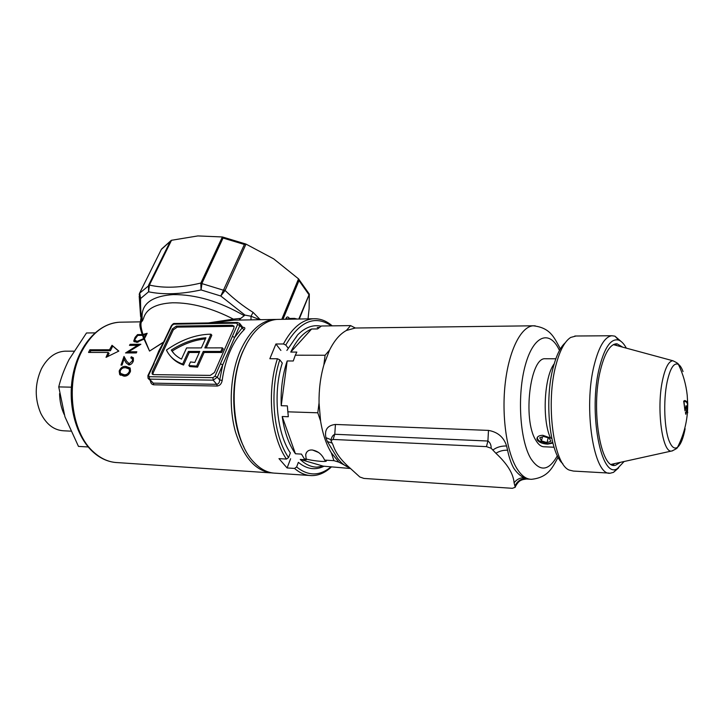<?xml version="1.0" encoding="UTF-8"?>
<svg xmlns="http://www.w3.org/2000/svg" width="724" height="724" viewBox="0 0 724 724"><rect width="100%" height="100%" fill="white"/><g stroke="black" fill="none" stroke-linecap="round" stroke-linejoin="round"><path stroke-width="1.09" d="M242.54 352.09C230.286 379.711 230.929 422.029 243.888 447.007C230.929 422.029 230.286 379.711 242.54 352.09L246.594 343.855L242.54 352.09M272.948 473.007L272.758 473.007C256.16 471.758 243.707 457.975 235.391 431.64C228.386 406.345 230.368 373.955 240.232 351.04C249.3 331.212 260.685 320.687 274.369 319.465L276.885 319.438M231.771 319.203L233.59 320.189M242.757 327.266C245.074 327.411 245.49 328.271 244.006 329.854C238.612 335.221 233.997 342.289 230.151 351.049C226.34 359.864 223.689 369.647 222.187 380.381L219.689 379.991L222.721 364.851L220.413 363.801L237.562 324.506L236.757 323.13L173.778 324.162L171.959 325.51L147.977 375.457M244.006 329.854L239.816 325.547L217.327 377.258L219.689 379.991C219.571 382.453 218.603 383.901 216.784 384.326L213.164 380.163L149.515 379.132L153.28 383.15L216.784 384.326L217.227 386.037L153.732 384.797C151.814 384.534 150.701 383.213 150.393 380.842M163.579 342.099L171.19 326.062M139.361 345.248L130.999 345.375M161.434 249.219L139.705 292.921L140.592 298.55C140.42 306.886 140.854 314.062 141.895 320.099L142.9 320.008M163.488 342.28L149.551 351.077L163.633 342M208.467 322.922L233.39 319.13L233.979 320.153L212.503 322.85M222.386 347.864L220.82 351.439L221.689 352.479L223.254 348.905L222.386 347.864L204.829 347.9L210.974 334.207L209.987 334.207C195.525 334.615 181.009 339.891 166.439 350.063L166.9 350.995C170.149 357.131 175.398 361.484 182.656 364.036L183.552 365.05C178.348 363.249 174.149 360.462 170.955 356.697M123.804 376.109L119.641 374.389L119.179 371.041C120.691 367.584 122.962 366.054 125.994 366.444L130.175 368.018L130.51 371.141C129.098 374.77 126.863 376.426 123.804 376.109M126.673 361.24L129.243 363.674L132.392 360.86L132.356 358.733L130.818 357.928L131.279 356.751L133.352 357.819L133.397 360.941C132.483 363.348 130.981 364.688 128.881 364.968L126.13 362.896L124.012 359.14L122.039 365.113L121.008 365.104L124.012 356.452L126.673 361.24M222.187 380.381C221.571 383.738 219.915 385.621 217.227 386.037M129.696 351.086L128.582 351.801L136.827 351.783L136.302 352.932L125.542 352.95L137.596 345.339L129.487 345.384L130.139 344.307L140.881 344.244L129.696 351.086M118.827 351.086L106.03 357.348L108.175 352.443L88.536 352.434L89.885 349.783L109.505 349.764L112.03 345.303L118.827 351.086M142.447 320.949C140.284 321.918 140.456 326.406 142.954 334.434L147.162 333.293L144.411 338.678L149.551 351.077L144.049 339.113L136.619 342.343L133.714 341.094L135.089 337.384L137.524 334.597L142.257 334.542C139.388 326.479 139.108 322.243 141.415 321.827L119.315 322.216C104.265 323.393 91.812 333.022 81.957 351.095C64.997 382.399 71.115 432.662 93.677 452.102C101.134 458.871 109.188 462.374 117.84 462.627L270.305 472.844M288.758 318.479L288.767 317.61C287.709 316.587 286.813 316.804 286.061 318.252L285.645 319.266M232.304 325.275L176.33 326.108L172.421 328.85L152.257 371.756L152.14 373.865L153.597 374.625L210.304 375.394L214.449 372.498L233.906 328.035L234.024 326.216L232.304 325.275L233.155 326.334L177.208 327.13L173.298 329.873L153.18 372.751L152.927 374.516M234.114 326.524L233.155 326.334M206.177 347.9L211.833 335.248L210.974 334.207M221.689 352.479L204.123 352.47L197.571 367.131L189.779 366.579L188.874 365.557L190.512 361.946L194.828 362.434L199.77 351.448L188.394 351.448L189.281 352.47L183.552 365.05M199.308 352.47L189.281 352.47M188.394 351.448L182.656 364.036M220.82 351.439L203.245 351.439L196.675 366.109L197.571 367.131M196.675 366.109L188.874 365.557M203.245 351.439L204.123 352.47M171.289 350.054C182.91 342.669 194.457 338.579 205.924 337.782L201.363 347.909L186.584 347.936L181.471 359.104C177.108 356.932 173.715 353.918 171.289 350.054L174.104 353.701M205.408 338.913C194.367 339.954 183.29 344.009 172.185 351.068M148.529 378.851L153.28 383.15L153.732 384.797M232.368 336.407L234.639 337.447L242.694 327.23M233.979 320.153L274.369 319.465M142.954 334.434L142.257 334.542M281.781 319.329L298.541 278.858L309.311 294.107L309.13 308.56L308.044 318.868M298.731 279.039L299.003 280.568L282.984 319.311M298.795 319.031L309.311 294.107M222.368 236.965L223.055 238.033L202.041 283.147L201.055 289.935C180.919 294.297 163.425 294.921 148.583 291.799L148.52 285.374L170.231 241.436L171.516 240.278L149.406 285.057C164.04 288.478 181.208 287.799 200.892 283.03L222.368 236.965L197.878 235.924L171.516 240.278M143.37 319.058C145.786 309.094 155.515 303.664 172.565 302.786C191.588 302.614 211.87 308.062 233.39 319.13L240.83 318.361L244.974 315.094L220.793 296.007L244.404 244.477L245.988 244.097L225.064 290.451C233.843 298.894 243.192 306.207 253.092 312.379L259.952 319.411L261.264 319.691M161.66 248.947L171.298 240.332M222.567 237.001L245.744 243.997M298.541 278.858L273.717 258.875L245.988 244.097M142.592 320.651L142.329 319.972C140.248 304.723 150.502 296.261 173.099 294.596C195.77 294.433 219.363 301.392 243.87 315.483M139.198 296.125L140.61 316.506L141.895 320.099L140.682 321.836M238.974 320.089L240.83 318.361M89.939 352.434L90.808 350.733L89.885 349.783M90.808 350.733L110.419 350.724L109.505 349.764M110.419 350.724L112.745 346.063L112.03 345.303M112.745 346.063L118.682 351.149M107.505 356.597L109.089 353.403L108.175 352.443M120.048 371.946L119.179 371.041M130.239 368.127L126.917 367.421L123.795 367.846M126.917 367.421L125.994 366.444M130.257 372.009L129.469 371.186L129.18 368.959L125.623 367.729C123.261 367.33 121.433 368.453 120.139 371.095L120.474 373.367L124.039 374.724C126.383 375.068 128.193 373.883 129.469 371.186M129.18 368.959L130.474 371.104M127.361 375.376L124.971 375.702L124.039 374.724M124.971 375.702L122.311 375.123L121.379 374.154M122.311 375.123L120.98 373.901M133.116 361.647L132.392 360.86M133.46 358.027L132.193 357.728L131.967 358.308M132.193 357.728L131.279 356.751M124.012 359.14L126.139 362.905M129.243 363.674L130.166 364.652L128.537 363.729M124.772 357.837L124.193 359.33M138.148 345.945L137.596 345.339M128.908 352.145L127.677 352.941M136.374 352.778L129.496 352.787L128.582 351.801M131.053 345.294L130.139 344.307M138.248 335.402L137.524 334.597M143.823 339.321L142.556 335.357L143.216 335.257L144.103 337.846L145.768 334.569L143.216 335.257M144.103 337.846L143.732 338.343M138.076 342.208L137.279 341.339L143.307 338.751M137.506 342.289L135.506 340.959M142.556 335.357L137.777 335.402L135.053 339.04L135.017 340.416L137.279 341.339M146.275 335.14L145.768 334.569M148.583 285.256L149.406 285.057L148.583 291.799L140.592 298.55L139.207 294.514L139.524 293.347M223.888 289.853L225.064 290.451L220.793 296.007L201.055 289.935L200.82 283.265L202.041 283.147M244.974 315.094L251.011 316.252L259.952 319.718M253.092 312.379L251.011 316.252L250.993 319.881M173.778 324.162L174.575 323.519M164.882 340.533L159.389 350.507L153.606 363.529M149.262 285.292L139.56 293.247M224.92 290.668L200.82 283.265M294.559 318.388L288.786 318.488M288.849 318.488L288.043 319.221M66.364 351.176L64.879 351.176C55.495 351.792 47.829 357.385 41.883 367.964L41.223 369.276C34.734 384.037 34.58 398.707 40.761 413.304C46.463 424.554 54.219 430.391 64.038 430.816L70.635 431.142M63.748 371.276L62.047 375.91M59.558 393.648C59.748 401.304 61.305 408.273 64.228 414.571M94.971 332.877L86.491 332.977L69.061 359.538C64.4 368.76 60.97 377.874 58.744 386.906L64.952 416.807L78.473 446.4L88.228 446.97M71.332 387.177L58.744 386.906M350.507 468.509L323.311 466.166L316.913 467.134C311.058 467.061 305.492 464.491 300.234 459.423L306.252 459.776L304.415 458.944L306.189 459.043L305.682 454.645C306.505 451.396 308.614 449.839 312.026 449.984C317.809 450.907 321.999 454.283 324.596 460.111L333.936 460.654L324.596 460.111L326.343 460.88C326.542 461.423 324.904 461.595 321.447 461.396C315.574 460.953 310.487 460.174 306.189 459.043L304.415 458.944L301.474 454.102L295.437 453.767C288.813 444.355 284.405 431.938 282.206 416.517L288.315 416.734L287.844 411.82L317.8 412.798L287.844 411.82L287.347 405.883L281.229 405.702C280.577 389.648 282.559 374.733 287.175 360.959L293.265 360.986L295.302 355.203L325.103 355.249L295.302 355.203L296.822 352.081L290.749 352.081C296.532 340.099 303.483 332.406 311.61 329.004L317.583 328.931L321.438 325.999L350.597 325.601L321.438 325.999M551.779 438.418L542.828 435.296C538.964 435.414 537 436.635 536.937 438.961L537.289 440.047C539.299 442.509 542.765 443.875 547.688 444.129L552.874 443.079M318.741 452.554L312.56 450.02M349.556 467.65L347.719 466.989C344.162 465.387 340.742 462.419 337.456 458.093L327.366 441.54L325.918 437.676C324.352 429.757 327.519 425.35 335.429 424.454L488.483 430.4C497.85 432.065 503.886 437.269 506.592 446.002L507.587 450.219C509.062 457.414 511.099 463.36 513.678 468.084C516.8 472.772 520.284 476.003 524.113 477.768L526.086 478.582C527.488 479.035 527.651 479.17 526.583 478.998L522.701 479.623C521.334 480.347 518.945 479.976 515.28 486.845M338.868 462.156L331.257 452.708L333.936 460.654L338.868 462.156L349.936 467.994M554.059 447.224L544.294 446.78C541.163 446.835 538.276 444.563 535.651 439.975C522.565 419.323 530.203 357.167 545.226 358.742L546.059 358.742M350.588 325.601L346.398 330.47L355.303 327.999L350.597 325.601M317.8 412.807L320.587 421.06L319.04 402.978L317.8 412.798M300.234 459.423L323.311 466.166M319.429 327.51L317.212 327.538L319.574 327.393M325.094 355.258L323.872 364.923L329.547 350.081L325.103 355.249M311.61 329.004L290.749 352.081M287.175 360.959L281.229 405.702M282.206 416.517L295.437 453.767M550.539 438.12C541.932 420.047 544.122 376.797 554.213 363.783M355.303 327.999L356.489 327.999M329.547 350.081C334.379 340.479 339.99 333.936 346.398 330.47M319.04 402.978C318.868 389.485 320.47 376.797 323.872 364.923M331.257 452.708C326.198 444.31 322.642 433.767 320.587 421.06M287.347 405.883L288.315 416.734M488.483 430.4L487.913 441.025L334.778 434.273L333.085 439.45L486.465 446.636L491.144 448.247C491.225 444.97 490.148 442.563 487.913 441.025L486.465 446.636M333.085 439.45L330.913 440.581L333.121 445.142C335.493 452.69 341.131 460.337 350.045 468.093L359.846 477.007L363.946 478.428L512.384 488.311L515.235 487.261L515.533 486.184M335.429 424.454L334.778 434.273C332.814 435.242 331.61 437.024 331.158 439.604M491.144 448.247L495.904 453.278C507.325 463.894 513.388 473.731 514.085 482.808L515.235 487.261M515.081 485.777C517.407 480.971 521.072 478.582 526.086 478.582M514.085 482.808C516.701 479.36 520.04 477.677 524.113 477.768M495.904 453.278C499.442 451.07 503.334 450.047 507.587 450.219M492.999 449.966C496.764 447.161 501.298 445.839 506.592 446.002M347.719 466.989L349.04 467.188M327.366 441.54L331.99 443.052M325.918 437.676L331.121 439.712M626.332 348.144C624.016 343.837 621.482 341.167 618.73 340.135C611.137 338.072 604.739 347.031 599.526 367.023C588.006 411.341 601.02 479.976 617.382 468.6L624.115 461.514M618.613 467.885L613.5 472.365L610.413 473.161C593.915 476.872 582.929 407.929 594.323 364.561C599.01 346.344 604.857 336.741 611.861 335.737L614.929 336.162L620.993 341.375M562.847 463.74C549.597 452.835 544.131 399.648 553.398 366.697C556.557 354.995 560.503 347.022 565.254 342.778M576.023 336.008L570.702 337.429C564.856 341.14 560.005 350.099 556.15 364.326C545.326 402.625 553.525 464.518 569.299 470.093L573.417 471.071L609.201 473.089M620.405 462.337L615.717 465.143C600.884 470.971 590.413 408.906 600.621 369.457C605.002 352.307 610.459 343.755 616.993 343.8L622.74 347.176M683.7 401.087L684.958 400.526L686.759 401.548L687.755 403.865L687.112 408.653L687.719 412.771L686.958 409.594L685.818 414.3L685.42 412.472L685.927 413.042L686.786 408.942L686.071 406.834L685.022 410.933L683.7 401.087M686.569 408.246L685.999 405.712M683.737 401.648L685.004 401.368L686.669 402.273L687.547 404.101L686.913 408.255M684.768 409.522L684.053 401.901M685.085 409.531L686.062 405.712M684.026 401.349L685.004 401.368M685.393 401.386L684.461 400.634M685.121 428.699C683.239 438.473 680.714 444.654 677.546 447.242C674.614 449.278 671.908 447.396 669.419 441.577C664.315 429.848 663.148 400.707 667.112 381.982C670.171 368.181 673.944 362.317 678.424 364.389C680.135 365.448 681.673 367.837 683.04 371.548M687.483 411.802C686.533 424.3 683.221 436.11 677.546 447.242L677.546 447.242C677.664 447.966 675.791 449.215 671.935 450.971C662.451 454.283 656.152 408.979 662.56 380.109C665.293 367.557 668.741 361.104 672.886 360.751L613.364 344.633M279.401 319.375L277.202 319.411C269.337 319.936 261.925 324.044 254.966 331.719C250.404 336.868 246.459 343.312 243.128 351.04C227.553 385.449 233.074 440.816 253.59 461.903C260.396 469.261 267.726 473.025 275.582 473.197L309.32 475.451M280.894 350.452L275.916 344L269.853 358.715L277.41 358.751L279.763 359.828L282.279 363.05C272.867 392.336 276.631 432.681 290.342 452.943L288.559 457.604L286.46 459.07C270.857 436.889 266.559 391.295 277.41 358.751M331.33 467.007L330.289 467.948C324.433 473.071 318.234 475.623 311.691 475.614C305.727 475.514 300.007 473.125 294.541 468.428L287.102 467.948L290.605 458.745M286.46 459.07L278.966 458.627L287.102 467.948M286.885 350.443L297.6 334.922C305.166 327.329 313.021 324.424 321.166 326.207M331.429 325.863C314.922 314.723 299.7 321.121 285.772 345.049L283.428 343.972C291.944 328.108 301.917 319.709 313.338 318.768C319.89 318.424 326.044 320.669 331.791 325.492L332.207 325.854M288.252 348.289L285.772 345.049M279.763 359.828C269.283 391.584 273.446 435.884 288.559 457.604M324.09 466.211C315.329 470.51 306.75 469.215 298.36 462.346L296.614 466.971C308.18 476.247 319.619 476.229 330.94 466.917M294.541 468.428L296.614 466.971M275.916 344L283.428 343.972M537.67 436.934C537 438.21 537.597 439.586 539.48 441.052L547.661 443.785L552.72 442.454M549.235 438.183L543.615 436.436L539.733 437.785L541.434 440.871L547.009 442.608L550.919 441.278L549.235 438.183M548.222 437.866L547.009 442.608M542.484 436.825L541.434 440.871M154.764 360.977L158.728 351.068L163.108 343.022M121.741 322.171L119.315 322.216C98.364 323.347 79.206 344.724 73.169 373.765C67.097 402.888 75.368 435.595 92.545 451.532M288.767 317.61L289.464 318.479M308.759 294.433L299.003 280.568M154.212 363.339L148.592 375.276L149.253 376.715L212.91 377.656L214.992 376.199L220.413 363.801M153.18 372.751L152.257 371.756M173.298 329.873L172.421 328.85M177.208 327.13L176.33 326.108M149.253 376.715L149.515 379.132L148.076 378.371L147.904 375.629L148.592 375.276M214.992 376.199L217.327 377.258L213.164 380.163L212.91 377.656M239.499 323.185L239.816 325.547L237.562 324.506M170.231 241.436L161.289 249.472M244.404 244.477L223.055 238.033M309.329 294.206L299.284 319.022M126.718 363.303L125.795 362.326M135.66 338.008L135.089 337.384M145.895 335.927L145.379 335.366M237.59 322.442L236.757 323.13M173.986 324.144L174.855 323.474M171.959 325.51L164.321 340.642M164.927 340.443L164.248 340.751M294.677 319.103L288.08 319.13L286.061 318.252M297.166 319.058L294.514 318.388L293.844 319.031M558.141 457.242C552.629 467.089 548.566 477.496 531.516 479.306C526.221 479.342 521.289 475.659 516.728 468.256C506.447 451.432 501.415 414.807 505.352 382.245C509.244 349.638 521.217 326.551 533.136 325.8L535.226 325.836M559.471 350.479L559.209 349.936C549.679 329.619 533.679 334.95 525.416 364.851C516.99 394.462 519.741 440.12 530.792 458.536C539.86 472.12 548.72 471.179 557.371 455.722M613.934 344.353L614.567 344.959M615.346 343.909L616.866 345.583M614.477 463.641L613.056 465.07M672.696 450.771L611.282 464.346M152.592 374.353L152.14 373.865M242.902 327.492L239.934 323.746L237.535 322.442L174.366 323.51C173.76 323.239 172.755 323.972 171.353 325.728M114.256 462.337C106.5 461.242 99.396 457.758 92.925 451.885M120.465 375.24L119.641 374.389M133.279 359.719L132.356 358.733M134.402 341.846L133.714 341.094M140.365 322.569L140.89 318.488M64.879 351.176L73.767 351.176M306.524 452.419L305.682 454.645M560.276 349.058L559.426 347.104C554.014 337.312 550.059 327.601 533.136 325.8L354.669 328.026M529.914 479.207L527.28 479.044M555.833 358.778L545.226 358.742M617.382 468.6L613.5 472.365M611.861 335.737L574.838 336.017M618.73 340.135L614.929 336.162M687.719 403.721L687.212 395.204C686.044 384.444 683.112 374.163 678.424 364.389C678.551 363.738 676.705 362.525 672.886 360.751M687.547 410.798L687.728 404.517M295.6 338.063L297.6 334.922M331.076 466.944L330.289 467.948M313.338 318.768L277.202 319.411"/></g></svg>

